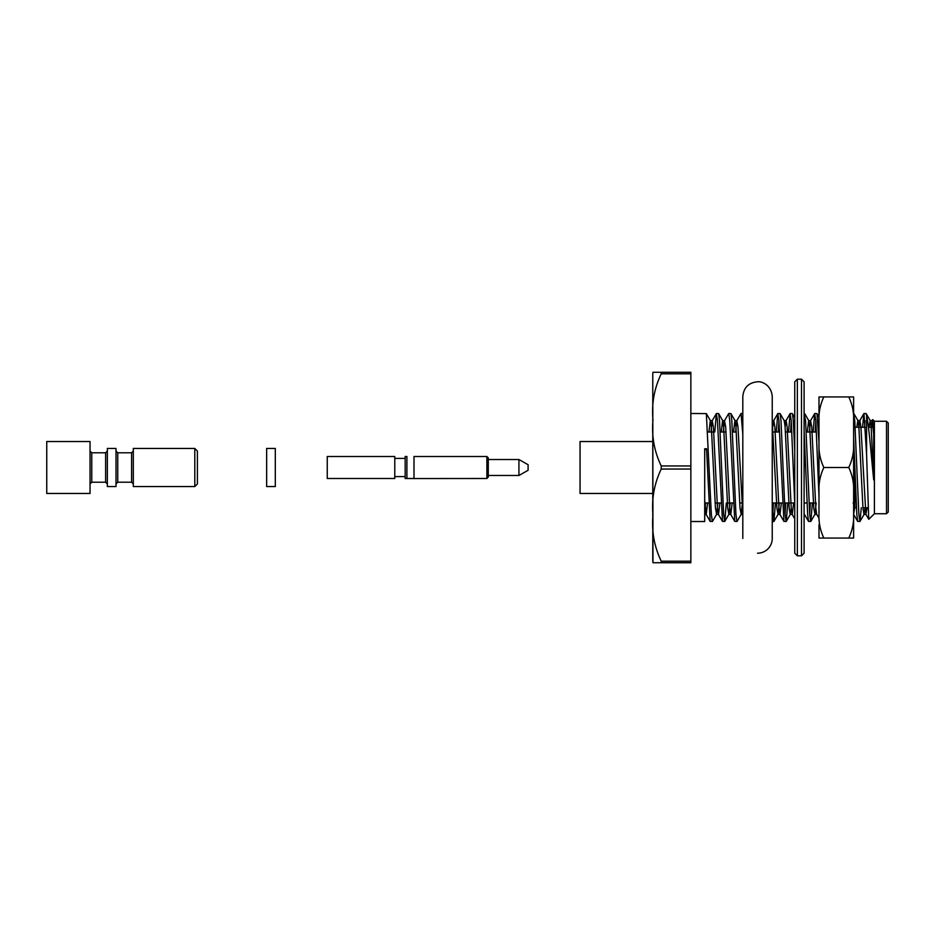 <?xml version="1.0" encoding="UTF-8"?>
<svg xmlns="http://www.w3.org/2000/svg" width="935" height="935" viewBox="0 0 935 935"><rect width="100%" height="100%" fill="white"/><g stroke="black" fill="none" stroke-linecap="round" stroke-linejoin="round"><path stroke-width="1.4" d="M872.729 419.675L873.711 434.506L872.18 420.575L871.128 427.248M867.084 507.752L865.88 514.285L868.732 519.229L866.605 454.749L866.605 415.666C868.884 424.806 871.093 454.796 873.711 479.889L873.711 434.506M868.86 519.264L874.4 513.736L874.4 421.264L886.52 421.264L886.52 513.736L888.25 511.994L888.25 423.006L886.52 421.264M717.835 502.995L716.607 514.285L712.493 521.403L710.179 521.403L706.556 448.777L704.71 448.777L704.71 521.52L690.86 521.52M712.365 521.52L711.336 514.285L706.346 413.597L690.86 413.48M726.308 502.995L724.789 521.403L722.474 521.403L717.484 420.715L716.327 413.597L714.808 432.005M724.648 521.52L723.632 514.285L719.529 420.715L718.641 413.597L716.455 413.48M742.425 502.995L741.198 514.285L737.084 521.403L734.77 521.403L729.779 420.715L728.751 413.48L724.496 420.715L723.281 432.005M736.944 521.52L735.927 514.285L731.824 420.715L730.936 413.597L728.751 413.48M742.811 434.156L741.046 413.48L736.792 420.715L735.564 432.005M773.432 502.995L772.801 514.285M775.477 502.995L773.829 521.52L772.24 504.362M785.727 502.995L785.096 514.285M787.773 502.995L786.253 521.403L783.939 521.403L778.948 420.715L777.791 413.597L776.272 432.005M786.125 521.52L785.096 514.285L780.994 420.715L780.106 413.597L777.932 413.48M778.948 420.715L778.317 432.005M794.75 503.778L791.244 420.715L790.087 413.597L788.567 432.005M794.75 450.997L793.289 420.715L792.401 413.597L790.215 413.48M791.244 420.715L790.613 432.005M810.318 502.995L809.687 514.285M812.363 502.995L810.844 521.403L808.53 521.403L807.641 514.285L804.1 430.638M810.703 521.52L809.687 514.285L805.584 420.715L804.1 413.48M818.99 496.45L815.834 420.715L814.677 413.597L813.146 432.005M818.99 442.5L816.991 413.597L814.806 413.48M815.834 420.715L815.203 432.005M861.287 507.752L860.013 521.403L857.699 521.403L856.811 514.285L853.62 437.884M859.884 521.52L858.856 514.285L854.765 420.715L853.62 413.48M866.605 415.666L866.032 413.48L863.846 413.597L862.573 427.248M865.004 420.715L864.618 427.248M866.605 454.749L863.975 413.48M704.71 449.875L706.544 448.777M707.585 502.995L706.217 514.425L704.71 500.985L704.71 449.887M865.88 514.285L860.901 426.863L859.884 420.575L858.833 427.248M854.835 507.156L853.62 514.343M818.99 518.247L816.699 514.285L815.834 508.137L811.732 426.863L810.551 420.715L809.336 432.005M804.1 514.425L804.1 513.221M793.64 502.995L792.272 514.425L791.244 508.137L787.141 426.863L786.125 420.575L785.096 426.863M781.356 502.995L779.977 514.425L778.948 508.137L774.846 426.863L773.829 420.575L772.801 426.863M742.811 513.958L737.972 426.863L736.792 420.715M732.175 502.995L730.796 514.425L729.779 508.137L725.677 426.863L724.496 420.715M719.88 502.995L718.512 514.425L717.484 508.137L713.382 426.863L712.201 420.715L710.986 432.005M873.711 479.889L871.151 426.863L870.123 420.575L869.071 427.248M865.039 507.752L863.987 514.425L862.958 508.137L858.856 426.863L857.839 420.575L856.776 427.248M816.185 502.995L814.958 514.285L813.777 508.137L809.687 426.863L808.658 420.575L807.279 432.005M791.244 508.137L790.215 514.425L789.198 508.137L785.096 426.863L784.231 420.715L780.106 413.597M779.299 502.995L778.084 514.285L776.903 508.137L772.24 421.778M741.198 514.285L740.017 508.137L735.927 426.863L734.898 420.575L733.519 432.005M730.13 502.995L728.903 514.285L727.722 508.137L723.632 426.863L722.603 420.575L721.224 432.005M716.607 514.285L715.439 508.137L711.336 426.863L710.308 420.575L708.94 432.005M705.539 502.995L704.71 512.719M690.86 373.813L690.86 372.27L652.969 372.27L661.22 372.27L652.969 372.27L661.22 372.27L661.22 373.813C654.231 388.457 651.485 403.815 652.969 419.897C651.496 436.014 654.243 451.36 661.22 465.957L661.22 469.043C654.231 483.687 651.485 499.056 652.969 515.127C651.496 531.244 654.243 546.589 661.22 561.187L661.22 562.73L652.969 562.73L690.86 562.73L690.86 373.813L661.22 373.813M690.86 561.187L661.22 561.187M690.86 469.043L661.22 469.043M690.86 465.957L661.22 465.957M652.77 561.409L652.77 373.591L652.969 562.73M652.77 441.53L580.051 441.53L580.051 493.47L652.77 493.47M856.425 507.752L854.835 507.752L854.835 469.662M707.865 432.005L713.732 432.005L707.865 432.005M720.16 432.005L726.028 432.005L720.16 432.005M736.277 432.005L732.456 432.005M773.151 432.005L779.58 432.005L773.151 432.005M785.447 432.005L791.875 432.005L785.447 432.005M793.92 432.005L794.75 432.005L793.92 432.005M806.215 432.005L816.465 432.005L806.215 432.005M853.106 502.995L854.835 504.725M797.345 555.811L801.505 555.811L804.1 553.204L804.1 381.796L801.505 379.189L797.345 379.189L794.75 381.796L794.75 553.204L797.345 555.811L797.345 379.189M804.1 399.011L804.1 398.24M794.75 399.011L794.75 398.24M794.75 406.035L794.75 418.249M275.311 467.5L275.311 448.449L266.65 448.449L266.65 486.551L275.311 486.551L275.311 467.5M486.89 478.498L488.28 477.107L488.28 457.893L486.89 456.502L486.89 478.498L413.819 478.556L405.171 478.498L405.171 456.502L406.9 456.502L406.9 478.498L413.819 478.498M486.89 456.502L413.995 456.502L413.995 478.498M394.78 478.498L394.78 456.502L327.25 456.502L327.25 478.498L394.78 478.498M488.28 475.483L518.925 475.483L518.925 459.517L488.28 459.517M518.925 475.483L528.1 470.293L528.1 464.707L518.925 459.517M107.35 448.449L107.35 486.551L116.01 486.551L116.01 448.449L107.35 448.449M46.75 467.5L46.75 441.53L90.041 441.53L90.041 493.47L46.75 493.47L46.75 467.5M107.35 451.056L105.62 452.785L105.62 482.215L91.77 482.215L91.77 452.785L90.041 451.056M133.319 451.056L131.59 452.785L117.74 452.785L116.01 451.056M133.319 448.449L133.319 486.551L194.796 486.551L194.796 448.449L133.319 448.449M194.796 486.551L197.39 483.944L197.39 451.056L194.796 448.449M90.041 483.944L91.77 482.215M853.62 421.066C854.017 412.639 852.393 404.598 848.77 396.943L853.62 396.943L853.62 538.057L818.99 538.057L818.99 524.64M818.99 410.36L818.99 513.934C818.592 522.361 820.217 530.402 823.84 538.057M818.99 396.943L818.99 421.066C818.592 412.627 820.217 404.586 823.84 396.943L818.99 396.943M848.77 538.057C852.393 530.414 854.017 522.373 853.62 513.934M853.62 491.623C854.017 483.196 852.393 475.155 848.77 467.5L823.84 467.5C820.217 475.144 818.592 483.185 818.99 491.623M848.77 396.943L823.84 396.943M848.77 467.5C852.393 459.856 854.017 451.815 853.62 443.377M818.99 443.377C818.592 451.804 820.217 459.845 823.84 467.5M742.811 502.995L739.667 502.995L742.811 502.995L742.811 538.49L742.811 396.51C743.676 387.569 748.584 382.66 757.525 381.796C761.476 381.083 771.422 384.94 772.24 396.51L772.24 538.49A14.715 14.715 0 0 1 757.525 553.204M801.505 555.811L801.505 379.189M117.74 452.785L117.74 482.215L116.01 483.944M131.59 452.785L131.59 482.215L117.74 482.215M874.4 421.264L872.764 419.64M742.811 396.51L742.811 413.48L741.046 413.48M773.829 521.52L772.24 521.52M872.624 419.675L872.016 420.715M863.846 413.597L859.732 420.715M857.699 521.403L853.585 514.285M814.677 413.597L810.551 420.715M808.53 521.403L804.404 514.285M794.75 518.843L792.109 514.285M790.087 413.597L785.973 420.715M783.939 521.403L779.825 514.285M777.791 413.597L773.677 420.715M734.77 521.403L730.644 514.285M722.474 521.403L718.349 514.285M716.327 413.597L712.201 420.715M710.179 521.403L706.054 514.285M860.013 521.403L864.139 514.285M853.865 413.597L857.991 420.715M866.161 413.597L870.286 420.715M818.99 417.057L816.991 413.597M814.958 514.285L810.844 521.403M808.81 420.715L804.696 413.597M794.75 417.653L792.401 413.597M790.379 514.285L786.253 521.403M778.084 514.285L773.958 521.403M735.05 420.715L730.936 413.597M728.903 514.285L724.789 521.403M722.755 420.715L718.641 413.597M710.471 420.715L706.346 413.597M874.4 513.736L886.52 513.736M652.969 372.27L652.77 373.591M862.923 507.752L867.96 507.752M855.151 427.248L865.389 427.248M868.451 427.248L873.232 427.248M704.71 502.995L708.66 502.995L704.71 502.995M715.076 502.995L720.955 502.995L715.076 502.995M727.372 502.995L733.239 502.995L727.372 502.995M772.24 502.995L782.42 502.995L772.24 502.995M784.465 502.995L794.715 502.995L784.465 502.995M804.1 502.995L807.01 502.995L804.1 502.995M809.055 502.995L815.484 502.995L809.055 502.995M872.18 420.575L870.123 420.575M859.884 420.575L857.839 420.575M810.703 420.575L808.658 420.575M786.125 420.575L784.149 420.575M773.829 420.575L772.24 420.575M736.944 420.575L734.898 420.575M724.648 420.575L722.603 420.575M712.365 420.575L710.308 420.575M866.032 514.425L863.975 514.425M816.781 514.425L814.806 514.425M792.272 514.425L790.215 514.425M779.977 514.425L777.932 514.425M742.811 514.425L741.046 514.425M730.796 514.425L728.751 514.425M718.501 514.425L716.455 514.425M706.217 514.425L704.71 514.425M394.78 476.593L405.171 476.593M394.78 458.407L405.171 458.407M105.62 452.785L91.77 452.785M131.59 482.215L133.319 483.944M105.62 482.215L107.35 483.944"/></g></svg>
